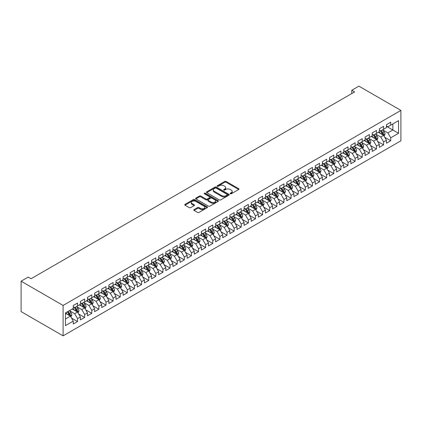 <?xml version="1.0" encoding="UTF-8"?>
<svg xmlns="http://www.w3.org/2000/svg" width="422" height="422" viewBox="0 0 422 422"><rect width="100%" height="100%" fill="white"/><g stroke="black" fill="none" stroke-linecap="round" stroke-linejoin="round"><path stroke-width="0.63" d="M230.306 193.793A0.691 0.401 0 0 0 231.288 193.793L238.71 189.51A0.986 0.57 0 0 0 239 189.103A0.986 0.57 0 0 0 238.71 188.703L226.134 181.439A0.986 0.57 0 0 0 224.736 181.439L217.314 185.727A0.691 0.401 0 0 0 217.114 186.007A0.691 0.401 0 0 0 217.314 186.292A0.691 0.401 0 0 0 218.29 186.292L219.255 185.738A3.16 1.825 0 0 1 223.723 185.738L224.773 186.339A3.16 1.825 0 0 1 225.696 187.632A3.16 1.825 0 0 1 224.773 188.924L223.813 189.478A0.691 0.401 0 0 0 223.607 189.758A0.691 0.401 0 0 0 223.813 190.042A0.691 0.401 0 0 0 224.789 190.042L225.749 189.489A3.16 1.825 0 0 1 230.222 189.489L231.272 190.095A3.16 1.825 0 0 1 232.195 191.382A3.16 1.825 0 0 1 231.272 192.675L230.306 193.229A0.691 0.401 0 0 0 230.106 193.513A0.691 0.401 0 0 0 230.306 193.793L230.306 193.229M194.067 209.597A0.986 0.57 0 0 0 193.777 209.998A0.986 0.57 0 0 0 194.067 210.404L197.596 212.44A0.986 0.57 0 0 0 198.994 212.44L207.234 207.677A0.986 0.57 0 0 0 207.524 207.276A0.986 0.57 0 0 0 207.234 206.875L194.658 199.611A0.986 0.57 0 0 0 193.265 199.611L185.021 204.369A0.986 0.57 0 0 0 184.73 204.775A0.986 0.57 0 0 0 185.021 205.176L189.283 207.64A0.986 0.57 0 0 0 190.681 207.64L194.204 205.604A0.986 0.57 0 0 0 194.495 205.197A0.986 0.57 0 0 0 194.204 204.797L192.094 203.573A2.643 1.524 0 0 1 191.319 202.497A2.643 1.524 0 0 1 192.949 201.088A2.643 1.524 0 0 1 195.829 201.415L204.111 206.194A2.643 1.524 0 0 1 204.886 207.276A2.643 1.524 0 0 1 203.251 208.684A2.643 1.524 0 0 1 200.371 208.357L198.994 207.561A0.986 0.57 0 0 0 197.596 207.561L194.067 209.597L194.067 210.404M21.1 281.189L63.094 305.433L63.094 335.843L21.1 311.6L21.1 281.189L28.216 277.08L31.064 278.72L354.633 91.912L351.79 90.266L351.79 93.552M351.79 90.266L358.906 86.157L400.9 110.4L63.094 305.433M219.324 199.896A0.986 0.57 0 0 0 220.722 199.896L228.967 195.133A0.986 0.57 0 0 0 229.251 194.732A0.986 0.57 0 0 0 228.967 194.326L216.386 187.067A0.986 0.57 0 0 0 214.993 187.067L206.748 191.825A0.986 0.57 0 0 0 206.458 192.232A0.986 0.57 0 0 0 206.748 192.632L219.324 199.896M204.612 193.941A0.691 0.401 0 0 1 205.314 194.041L205.314 193.218L218.1 200.598A0.986 0.57 0 0 1 218.39 201.004A0.986 0.57 0 0 1 218.1 201.405L209.855 206.168A0.986 0.57 0 0 1 208.457 206.168L195.882 198.904L195.882 198.097A0.986 0.57 0 0 0 195.592 198.504A0.986 0.57 0 0 0 195.882 198.904M195.882 198.097L199.411 196.061A0.986 0.57 0 0 1 200.809 196.061L205.91 199.005A0.986 0.57 0 0 0 207.307 199.005L209.644 197.654A0.986 0.57 0 0 0 209.934 197.253A0.986 0.57 0 0 0 209.644 196.847L204.338 193.782A0.691 0.401 0 0 1 204.132 193.503A0.691 0.401 0 0 1 204.559 193.134A0.691 0.401 0 0 1 205.314 193.218M63.094 335.843L400.9 140.811L400.9 110.4M386.452 126.305L392.856 130.002L392.856 123.92L398.553 120.634L390.719 125.155L390.719 122.238L386.452 124.701L386.452 127.623L383.603 129.264L383.603 126.347L379.336 128.81L379.336 131.733L376.487 133.373L376.487 130.456L372.215 132.919L372.215 135.842L369.366 137.482L369.366 134.565L365.099 137.034L365.099 139.951L362.25 141.592L362.25 138.674L357.983 141.143L357.983 144.06L355.134 145.701L355.134 142.784L350.861 145.252L350.861 148.169L348.018 149.81L348.018 146.893L343.745 149.362L343.745 152.279L340.897 153.919L340.897 151.002L336.629 153.471L336.629 156.388L333.781 158.028L333.781 155.111L329.508 157.58L329.508 160.497L326.665 162.138L326.665 159.221L322.392 161.689L322.392 164.606L319.544 166.247L319.544 163.33L315.276 165.799L315.276 168.716L312.428 170.356L312.428 167.439L308.155 169.908L308.155 172.825L305.312 174.465L305.312 171.548L301.039 174.017L301.039 176.934L298.19 178.575L298.19 175.657L293.923 178.126L293.923 181.043L291.074 182.684L291.074 179.767L286.802 182.235L286.802 185.152L283.959 186.798L283.959 183.876L279.686 186.345L279.686 189.262L276.837 190.908L276.837 187.985L272.57 190.454L272.57 193.371L269.721 195.017L269.721 192.094L265.449 194.563L265.449 197.48L262.605 199.126L262.605 196.204L258.333 198.672L258.333 201.589L255.484 203.235L255.484 200.318L251.217 202.782L251.217 205.699L248.368 207.344L248.368 204.427L244.095 206.891L244.095 209.808L241.252 211.454L241.252 208.537L236.979 211L236.979 213.917L234.131 215.563L234.131 212.646L229.863 215.109L229.863 218.026L227.015 219.672L227.015 216.755L222.742 219.218L222.742 222.136L219.899 223.781L219.899 220.864L215.626 223.328L215.626 226.245L212.778 227.891L212.778 224.973L208.51 227.437L208.51 230.354L205.662 232L205.662 229.083L201.389 231.546L201.389 234.463L198.546 236.109L198.546 233.192L194.273 235.655L194.273 238.572L191.424 240.218L191.424 237.301L187.157 239.765L187.157 242.682L184.308 244.327L184.308 241.41L180.036 243.874L180.036 246.791L177.193 248.437L177.193 245.52L172.92 247.983L172.92 250.9L170.071 252.546L170.071 249.629L165.804 252.092L165.804 255.009L162.955 256.655L162.955 253.738L158.683 256.201L158.683 259.119L155.839 260.764L155.839 257.847L151.567 260.311L151.567 263.228L148.718 264.874L148.718 261.957L144.451 264.42L144.451 267.337L141.602 268.983L141.602 266.066L137.329 268.529L137.329 271.446L134.486 273.092L134.486 270.175L130.213 272.638L130.213 275.555L127.365 277.201L127.365 274.284L123.097 276.748L123.097 279.67L120.249 281.31L120.249 278.393L115.981 280.857L115.981 283.779L113.133 285.42L113.133 282.503L108.86 284.966L108.86 287.888L106.012 289.529L106.012 286.612L101.744 289.075L101.744 291.998L98.896 293.638L98.896 290.721L94.628 293.184L94.628 296.107L91.78 297.747L91.78 294.83L87.507 297.299L87.507 300.216L84.658 301.857L84.658 298.94L80.391 301.408L80.391 304.325L77.542 305.966L77.542 303.049L73.275 305.517L73.275 308.435L65.442 312.955L65.442 325.61L73.275 321.089L70.427 316.157L65.442 313.282M398.553 120.634L398.553 133.294L390.719 137.815L387.876 132.883L382.712 129.902M384.706 137.255L390.719 140.732L390.719 137.815M390.719 140.732L386.452 143.195L386.452 140.278L383.603 141.924L380.755 136.992L375.596 134.011M377.59 141.365L383.603 144.841L383.603 141.924M383.603 144.841L379.336 147.304L379.336 144.387L376.487 146.033L373.639 141.101L368.48 138.121M370.474 145.474L376.487 148.95L376.487 146.033M376.487 148.95L372.215 151.414L372.215 148.497L369.366 150.142L366.523 145.21L361.359 142.23M363.353 149.583L369.366 153.059L369.366 150.142M369.366 153.059L365.099 155.523L365.099 152.606L362.25 154.252L359.402 149.319L354.243 146.339M356.237 153.698L362.25 157.169L362.25 154.252M362.25 157.169L357.983 159.632L357.983 156.715L355.134 158.361L352.286 153.429L347.127 150.448M349.121 157.807L355.134 161.278L355.134 158.361M355.134 161.278L350.861 163.741L350.861 160.824L348.018 162.47L345.17 157.538L340.011 154.558M341.999 161.916L348.018 165.387L348.018 162.47M348.018 165.387L343.745 167.85L343.745 164.933L340.897 166.579L338.048 161.647L332.889 158.667M334.883 166.025L340.897 169.496L340.897 166.579M340.897 169.496L336.629 171.96L336.629 169.043L333.781 170.688L330.932 165.756L325.773 162.776M327.767 170.135L333.781 173.606L333.781 170.688M333.781 173.606L329.508 176.069L329.508 173.152L326.665 174.798L323.816 169.866L318.657 166.885M320.646 174.244L326.665 177.715L326.665 174.798M326.665 177.715L322.392 180.178L322.392 177.261L319.544 178.907L316.695 173.975L311.536 170.994M313.53 178.353L319.544 181.824L319.544 178.907M319.544 181.824L315.276 184.287L315.276 181.37L312.428 183.016L309.579 178.084L304.42 175.104M306.414 182.462L312.428 185.933L312.428 183.016M312.428 185.933L308.155 188.397L308.155 185.48L305.312 187.125L302.463 182.193L297.304 179.213M299.293 186.571L305.312 190.042L305.312 187.125M305.312 190.042L301.039 192.506L301.039 189.589L298.19 191.235L295.347 186.302L290.183 183.322M292.177 190.681L298.19 194.152L298.19 191.235M298.19 194.152L293.923 196.615L293.923 193.698L291.074 195.344L288.226 190.412L283.067 187.431M285.061 194.79L291.074 198.261L291.074 195.344M291.074 198.261L286.802 200.724L286.802 197.807L283.959 199.453L281.11 194.521L275.951 191.541M277.94 198.899L283.959 202.37L283.959 199.453M283.959 202.37L279.686 204.834L279.686 201.916L276.837 203.562L273.994 198.63L268.83 195.65M270.824 203.008L276.837 206.479L276.837 203.562M276.837 206.479L272.57 208.948L272.57 206.026L269.721 207.671L266.873 202.739L261.714 199.759M263.708 207.118L269.721 210.589L269.721 207.671M269.721 210.589L265.449 213.057L265.449 210.135L262.605 211.781L259.757 206.849L254.598 203.868M256.587 211.227L262.605 214.698L262.605 211.781M262.605 214.698L258.333 217.166L258.333 214.244L255.484 215.89L252.641 210.958L247.477 207.977M249.471 215.336L255.484 218.807L255.484 215.89M255.484 218.807L251.217 221.276L251.217 218.353L248.368 219.999L245.52 215.067L240.361 212.087M242.355 219.445L248.368 222.916L248.368 219.999M248.368 222.916L244.095 225.385L244.095 222.463L241.252 224.108L238.404 219.176L233.245 216.196M235.233 223.554L241.252 227.025L241.252 224.108M241.252 227.025L236.979 229.494L236.979 226.577L234.131 228.218L231.288 223.285L226.123 220.305M228.117 227.664L234.131 231.135L234.131 228.218M234.131 231.135L229.863 233.603L229.863 230.686L227.015 232.327L224.166 227.395L219.007 224.42M221.001 231.773L227.015 235.244L227.015 232.327M227.015 235.244L222.742 237.713L222.742 234.796L219.899 236.436L217.05 231.504L211.891 228.529M213.88 235.882L219.899 239.353L219.899 236.436M219.899 239.353L215.626 241.822L215.626 238.905L212.778 240.545L209.934 235.613L204.77 232.638M206.764 239.991L212.778 243.462L212.778 240.545M212.778 243.462L208.51 245.931L208.51 243.014L205.662 244.654L202.813 239.722L197.654 236.747M199.648 244.101L205.662 247.572L205.662 244.654M205.662 247.572L201.389 250.04L201.389 247.123L198.546 248.764L195.697 243.832L190.538 240.857M192.532 248.21L198.546 251.681L198.546 248.764M198.546 251.681L194.273 254.149L194.273 251.232L191.424 252.873L188.581 247.941L183.417 244.966M185.411 252.319L191.424 255.79L191.424 252.873M191.424 255.79L187.157 258.259L187.157 255.342L184.308 256.982L181.46 252.05L176.301 249.075M178.295 256.428L184.308 259.899L184.308 256.982M184.308 259.899L180.036 262.368L180.036 259.451L177.193 261.091L174.344 256.165L169.185 253.184M171.179 260.538L177.193 264.008L177.193 261.091M177.193 264.008L172.92 266.477L172.92 263.56L170.071 265.201L167.228 260.274L162.064 257.293M164.058 264.647L170.071 268.118L170.071 265.201M170.071 268.118L165.804 270.586L165.804 267.669L162.955 269.31L160.107 264.383L154.948 261.403M156.942 268.756L162.955 272.232L162.955 269.31M162.955 272.232L158.683 274.696L158.683 271.779L155.839 273.419L152.991 268.492L147.832 265.512M149.826 272.865L155.839 276.341L155.839 273.419M155.839 276.341L151.567 278.805L151.567 275.888L148.718 277.528L145.875 272.601L140.711 269.621M142.705 276.974L148.718 280.451L148.718 277.528M148.718 280.451L144.451 282.914L144.451 279.997L141.602 281.638L138.754 276.711L133.595 273.73M135.589 281.084L141.602 284.56L141.602 281.638M141.602 284.56L137.329 287.023L137.329 284.106L134.486 285.747L131.638 280.82L126.479 277.84M128.473 285.193L134.486 288.669L134.486 285.747M134.486 288.669L130.213 291.133L130.213 288.215L127.365 289.861L124.522 284.929L119.357 281.949M121.351 289.302L127.365 292.778L127.365 289.861M127.365 292.778L123.097 295.242L123.097 292.325L120.249 293.97L117.4 289.038L112.241 286.058M114.235 293.411L120.249 296.888L120.249 293.97M120.249 296.888L115.981 299.351L115.981 296.434L113.133 298.08L110.284 293.148L105.125 290.167M107.119 297.521L113.133 300.997L113.133 298.08M113.133 300.997L108.86 303.46L108.86 300.543L106.012 302.189L103.168 297.257L98.004 294.276M99.998 301.63L106.012 305.106L106.012 302.189M106.012 305.106L101.744 307.569L101.744 304.652L98.896 306.298L96.047 301.366L90.888 298.386M92.882 305.739L98.896 309.215L98.896 306.298M98.896 309.215L94.628 311.679L94.628 308.762L91.78 310.407L88.931 305.475L83.772 302.495M85.766 309.848L91.78 313.324L91.78 310.407M91.78 313.324L87.507 315.788L87.507 312.871L84.658 314.517L81.815 309.584L76.651 306.604M78.645 313.963L84.658 317.434L84.658 314.517M84.658 317.434L80.391 319.897L80.391 316.98L77.542 318.626L74.694 313.694L69.535 310.713M71.529 318.072L77.542 321.543L77.542 318.626M77.542 321.543L73.275 324.006L73.275 321.089M73.275 306.789L74.694 307.612L77.542 305.966M65.442 319.037L70.427 316.157M80.391 302.679L81.815 303.502L84.658 301.857M74.694 313.694L77.542 312.048L72.278 309.009M80.391 316.98L77.542 312.048M87.507 298.57L88.931 299.393L91.78 297.747M81.815 309.584L84.658 307.939L79.394 304.9M87.507 312.871L84.658 307.939M94.628 294.461L96.047 295.284L98.896 293.638M88.931 305.475L91.78 303.829L86.51 300.791M94.628 308.762L91.78 303.829M101.744 290.352L103.168 291.175L106.012 289.529M96.047 301.366L98.896 299.72L93.631 296.682M101.744 304.652L98.896 299.72M108.86 286.243L110.284 287.065L113.133 285.42M103.168 297.257L106.012 295.611L100.747 292.573M108.86 300.543L106.012 295.611M115.981 282.133L117.4 282.956L120.249 281.31M110.284 293.148L113.133 291.502L107.863 288.463M115.981 296.434L113.133 291.502M123.097 278.024L124.522 278.847L127.365 277.201M117.4 289.038L120.249 287.393L114.984 284.354M123.097 292.325L120.249 287.393M130.213 273.915L131.638 274.738L134.486 273.092M124.522 284.929L127.365 283.283L122.1 280.245M130.213 288.215L127.365 283.283M137.329 269.806L138.754 270.629L141.602 268.983M131.638 280.82L134.486 279.174L129.216 276.136M137.329 284.106L134.486 279.174M144.451 265.696L145.875 266.519L148.718 264.874M138.754 276.711L141.602 275.065L136.338 272.026M144.451 279.997L141.602 275.065M151.567 261.587L152.991 262.41L155.839 260.764M145.875 272.601L148.718 270.956L143.454 267.917M151.567 275.888L148.718 270.956M158.683 257.478L160.107 258.301L162.955 256.655M152.991 268.492L155.839 266.846L150.57 263.803M158.683 271.779L155.839 266.846M165.804 253.369L167.228 254.192L170.071 252.546M160.107 264.383L162.955 262.737L157.691 259.694M165.804 267.669L162.955 262.737M172.92 249.26L174.344 250.082L177.193 248.437M167.228 260.274L170.071 258.628L164.807 255.584M172.92 263.56L170.071 258.628M180.036 245.15L181.46 245.973L184.308 244.327M174.344 256.165L177.193 254.519L171.923 251.475M180.036 259.451L177.193 254.519M187.157 241.041L188.581 241.859L191.424 240.218M181.46 252.05L184.308 250.41L179.044 247.366M187.157 255.342L184.308 250.41M194.273 236.932L195.697 237.75L198.546 236.109M188.581 247.941L191.424 246.3L186.16 243.257M194.273 251.232L191.424 246.3M201.389 232.823L202.813 233.64L205.662 232M195.697 243.832L198.546 242.191L193.276 239.147M201.389 247.123L198.546 242.191M208.51 228.713L209.934 229.531L212.778 227.891M202.813 239.722L205.662 238.082L200.392 235.038M208.51 243.014L205.662 238.082M215.626 224.604L217.05 225.422L219.899 223.781M209.934 235.613L212.778 233.973L207.513 230.929M215.626 238.905L212.778 233.973M222.742 220.495L224.166 221.313L227.015 219.672M217.05 231.504L219.899 229.863L214.629 226.82M222.742 234.796L219.899 229.863M229.863 216.386L231.288 217.203L234.131 215.563M224.166 227.395L227.015 225.754L221.745 222.71M229.863 230.686L227.015 225.754M236.979 212.271L238.404 213.094L241.252 211.454M231.288 223.285L234.131 221.645L228.866 218.601M236.979 226.577L234.131 221.645M244.095 208.162L245.52 208.985L248.368 207.344M238.404 219.176L241.252 217.536L235.982 214.492M244.095 222.463L241.252 217.536M251.217 204.053L252.641 204.876L255.484 203.235M245.52 215.067L248.368 213.427L243.098 210.383M251.217 218.353L248.368 213.427M258.333 199.944L259.757 200.767L262.605 199.126M252.641 210.958L255.484 209.317L250.22 206.274M258.333 214.244L255.484 209.317M265.449 195.834L266.873 196.657L269.721 195.017M259.757 206.849L262.605 205.208L257.336 202.164M265.449 210.135L262.605 205.208M272.57 191.725L273.994 192.548L276.837 190.908M266.873 202.739L269.721 201.099L264.452 198.055M272.57 206.026L269.721 201.099M279.686 187.616L281.11 188.439L283.959 186.798M273.994 198.63L276.837 196.99L271.573 193.946M279.686 201.916L276.837 196.99M286.802 183.507L288.226 184.33L291.074 182.684M281.11 194.521L283.959 192.88L278.689 189.837M286.802 197.807L283.959 192.88M293.923 179.397L295.347 180.22L298.19 178.575M288.226 190.412L291.074 188.766L285.805 185.727M293.923 193.698L291.074 188.766M301.039 175.288L302.463 176.111L305.312 174.465M295.347 186.302L298.19 184.657L292.926 181.618M301.039 189.589L298.19 184.657M308.155 171.179L309.579 172.002L312.428 170.356M302.463 182.193L305.312 180.547L300.042 177.509M308.155 185.48L305.312 180.547M315.276 167.07L316.695 167.893L319.544 166.247M309.579 178.084L312.428 176.438L307.158 173.4M315.276 181.37L312.428 176.438M322.392 162.961L323.816 163.783L326.665 162.138M316.695 173.975L319.544 172.329L314.279 169.291M322.392 177.261L319.544 172.329M329.508 158.851L330.932 159.674L333.781 158.028M323.816 169.866L326.665 168.22L321.395 165.181M329.508 173.152L326.665 168.22M336.629 154.742L338.048 155.565L340.897 153.919M330.932 165.756L333.781 164.111L328.511 161.072M336.629 169.043L333.781 164.111M343.745 150.633L345.17 151.456L348.018 149.81M338.048 161.647L340.897 160.001L335.632 156.963M343.745 164.933L340.897 160.001M350.861 146.524L352.286 147.347L355.134 145.701M345.17 157.538L348.018 155.892L342.748 152.854M350.861 160.824L348.018 155.892M357.983 142.414L359.402 143.237L362.25 141.592M352.286 153.429L355.134 151.783L349.864 148.744M357.983 156.715L355.134 151.783M365.099 138.305L366.523 139.128L369.366 137.482M359.402 149.319L362.25 147.674L356.986 144.635M365.099 152.606L362.25 147.674M372.215 134.196L373.639 135.019L376.487 133.373M366.523 145.21L369.366 143.564L364.102 140.526M372.215 148.497L369.366 143.564M379.336 130.087L380.755 130.91L383.603 129.264M373.639 141.101L376.487 139.455L371.218 136.417M379.336 144.387L376.487 139.455M386.452 125.978L387.876 126.8L390.719 125.155M380.755 136.992L383.603 135.346L378.339 132.308M386.452 140.278L383.603 135.346M387.876 132.883L392.856 130.002L398.553 133.294M230.586 193.893L231.272 193.498A3.16 1.825 0 0 0 232.195 192.205L232.195 191.382M225.696 187.632L225.696 188.455A3.16 1.825 0 0 1 224.773 189.747L224.087 190.137M238.699 189.515L226.134 182.262A0.986 0.57 0 0 0 224.736 182.262L217.588 186.387M228.951 195.143L216.386 187.89A0.986 0.57 0 0 0 214.993 187.89L206.759 192.643L206.748 191.825M227.215 195.011A0.691 0.401 0 0 0 227.421 194.732A0.691 0.401 0 0 0 227.215 194.447L216.18 188.075A0.691 0.401 0 0 0 215.199 188.075L214.186 188.66A3.16 1.825 0 0 0 213.263 189.953A3.16 1.825 0 0 0 214.186 191.24L221.735 195.597A3.16 1.825 0 0 0 226.203 195.597L227.215 195.011L227.215 195.834A0.691 0.401 0 0 0 227.421 195.555L227.421 194.732M213.263 189.953L213.263 190.776A3.16 1.825 0 0 0 214.186 192.063L214.186 191.24M227.215 195.834L226.203 196.42A3.16 1.825 0 0 1 221.735 196.42L214.186 192.063M195.898 198.915L199.411 196.884L199.411 196.061M209.934 197.253L209.934 198.076A0.986 0.57 0 0 1 209.644 198.477L207.307 199.828A0.986 0.57 0 0 1 205.91 199.828L200.809 196.884A0.986 0.57 0 0 0 199.411 196.884M205.314 194.041L218.084 201.415M211.2 202.064A2.643 1.524 0 0 0 214.081 202.391A2.643 1.524 0 0 0 215.711 200.983A2.643 1.524 0 0 0 214.94 199.907L212.023 198.219A0.986 0.57 0 0 0 210.625 198.219L208.283 199.569A0.986 0.57 0 0 0 207.993 199.975A0.986 0.57 0 0 0 208.283 200.376L211.2 202.064L211.2 202.882A2.643 1.524 0 0 0 214.081 203.214A2.643 1.524 0 0 0 215.711 201.806L215.711 200.983M207.993 199.975L207.993 200.798A0.986 0.57 0 0 0 208.283 201.199L208.283 200.376M211.2 202.882L208.283 201.199M204.886 207.276L204.886 208.099A2.643 1.524 0 0 1 203.251 209.507A2.643 1.524 0 0 1 200.371 209.175L198.994 208.378A0.986 0.57 0 0 0 197.596 208.378L194.078 210.409M191.319 202.497L191.319 203.32A2.643 1.524 0 0 0 192.094 204.396L192.094 203.573M194.194 205.609L192.094 204.396M207.234 206.875L207.234 207.677L194.658 200.434A0.986 0.57 0 0 0 193.265 200.434L185.031 205.187M384.131 136.259L385.012 134.106A2.669 1.54 -120 0 0 384.162 131.833L382.648 129.818M380.238 133.405L379.093 131.87M379.964 130.451L381.957 133.109A2.669 1.54 60 0 1 382.717 134.713C383.118 135.251 383.403 135.082 383.572 134.217A2.669 1.54 -120 0 0 382.812 132.613L381.298 130.598M380.433 130.72L382.3 133.215A1.361 0.786 60 0 1 382.548 133.626L383.572 134.217M377.015 140.368L377.896 138.216A2.669 1.54 -120 0 0 377.046 135.942L375.533 133.927M373.122 137.514L371.972 135.979M372.848 134.56L374.836 137.219A2.669 1.54 60 0 1 375.601 138.822C376.002 139.36 376.287 139.191 376.456 138.326A2.669 1.54 -120 0 0 375.691 136.723L374.182 134.708M373.317 134.829L375.184 137.324A1.361 0.786 60 0 1 375.432 137.736L376.456 138.326M369.894 144.477L370.78 142.325A2.669 1.54 -120 0 0 369.925 140.051L368.417 138.036M366.006 141.623L364.856 140.088M365.732 138.669L367.72 141.328A2.669 1.54 60 0 1 368.485 142.931C368.886 143.469 369.171 143.301 369.34 142.436A2.669 1.54 -120 0 0 368.575 140.832L367.061 138.817M366.201 138.943L368.068 141.433A1.361 0.786 60 0 1 368.311 141.845L369.34 142.436M362.778 148.586L363.658 146.434A2.669 1.54 -120 0 0 362.809 144.16L361.295 142.145M358.885 145.732L357.74 144.197M358.61 142.778L360.604 145.437A2.669 1.54 60 0 1 361.364 147.041C361.765 147.579 362.05 147.41 362.218 146.545A2.669 1.54 -120 0 0 361.459 144.941L359.945 142.926M359.08 143.053L360.947 145.543A1.361 0.786 60 0 1 361.195 145.954L362.218 146.545M355.662 152.695L356.543 150.543A2.669 1.54 -120 0 0 355.693 148.27L354.179 146.255M351.769 149.842L350.619 148.307M351.494 146.888L353.483 149.546A2.669 1.54 60 0 1 354.248 151.15C354.649 151.688 354.934 151.524 355.102 150.659A2.669 1.54 -120 0 0 354.338 149.05L352.829 147.035M351.964 147.162L353.831 149.652A1.361 0.786 60 0 1 354.079 150.063L355.102 150.659M348.54 156.805L349.427 154.652A2.669 1.54 -120 0 0 348.572 152.379L347.063 150.364M344.653 153.951L343.503 152.416M344.378 150.997L346.367 153.655A2.669 1.54 60 0 1 347.132 155.259C347.533 155.797 347.818 155.634 347.986 154.768A2.669 1.54 -120 0 0 347.222 153.16L345.708 151.145M344.848 151.271L346.715 153.761A1.361 0.786 60 0 1 346.958 154.172L347.986 154.768M341.424 160.914L342.305 158.762A2.669 1.54 -120 0 0 341.456 156.488L339.942 154.473M337.537 158.06L336.387 156.525M337.257 155.106L339.251 157.765A2.669 1.54 60 0 1 340.011 159.368C340.412 159.906 340.696 159.743 340.865 158.878A2.669 1.54 -120 0 0 340.106 157.269L338.592 155.254M337.727 155.38L339.594 157.87A1.361 0.786 60 0 1 339.842 158.282L340.865 158.878M334.308 165.023L335.189 162.871A2.669 1.54 -120 0 0 334.34 160.597L332.826 158.582M330.415 162.169L329.266 160.634M330.141 159.215L332.13 161.874A2.669 1.54 60 0 1 332.895 163.478C333.296 164.016 333.58 163.852 333.749 162.987A2.669 1.54 -120 0 0 332.984 161.378L331.476 159.363M330.611 159.49L332.478 161.979A1.361 0.786 60 0 1 332.726 162.391L333.749 162.987M327.187 169.132L328.073 166.98A2.669 1.54 -120 0 0 327.219 164.707L325.71 162.692M323.299 166.279L322.15 164.744M323.025 163.325L325.014 165.983A2.669 1.54 60 0 1 325.779 167.587C326.18 168.125 326.464 167.961 326.633 167.096A2.669 1.54 -120 0 0 325.868 165.487L324.354 163.472M323.495 163.599L325.362 166.089A1.361 0.786 60 0 1 325.605 166.505L326.633 167.096M320.071 173.242L320.952 171.089A2.669 1.54 -120 0 0 320.103 168.816L318.589 166.801M316.183 170.388L315.034 168.853M315.904 167.434L317.898 170.092A2.669 1.54 60 0 1 318.657 171.696C319.058 172.234 319.343 172.07 319.512 171.205A2.669 1.54 -120 0 0 318.752 169.597L317.238 167.581M316.373 167.708L318.241 170.198A1.361 0.786 60 0 1 318.489 170.615L319.512 171.205M312.955 177.351L313.836 175.199A2.669 1.54 -120 0 0 312.987 172.93L311.473 170.91M309.062 174.497L307.912 172.962M308.788 171.543L310.777 174.202A2.669 1.54 60 0 1 311.541 175.805C311.942 176.343 312.227 176.18 312.396 175.315A2.669 1.54 -120 0 0 311.631 173.711L310.123 171.691M309.257 171.817L311.125 174.307A1.361 0.786 60 0 1 311.373 174.724L312.396 175.315M305.834 181.46L306.72 179.308A2.669 1.54 -120 0 0 305.866 177.04L304.357 175.019M301.946 178.606L300.796 177.071M301.672 175.652L303.661 178.311A2.669 1.54 60 0 1 304.426 179.914C304.826 180.452 305.111 180.289 305.28 179.424A2.669 1.54 -120 0 0 304.515 177.82L303.001 175.8M302.141 175.927L304.009 178.416A1.361 0.786 60 0 1 304.257 178.833L305.28 179.424M298.718 185.569L299.599 183.417A2.669 1.54 -120 0 0 298.75 181.149L297.236 179.128M294.83 182.715L293.68 181.18M294.551 179.761L296.545 182.42A2.669 1.54 60 0 1 297.304 184.024C297.705 184.562 297.99 184.398 298.159 183.533A2.669 1.54 -120 0 0 297.399 181.929L295.885 179.909M295.02 180.036L296.888 182.526A1.361 0.786 60 0 1 297.135 182.942L298.159 183.533M291.602 189.678L292.483 187.526A2.669 1.54 -120 0 0 291.634 185.258L290.12 183.238M287.709 186.825L286.559 185.29M287.435 183.871L289.423 186.529A2.669 1.54 60 0 1 290.188 188.133C290.589 188.671 290.874 188.507 291.043 187.642A2.669 1.54 -120 0 0 290.278 186.039L288.769 184.018M287.904 184.145L289.772 186.635A1.361 0.786 60 0 1 290.019 187.052L291.043 187.642M284.481 193.788L285.367 191.635A2.669 1.54 -120 0 0 284.512 189.367L283.004 187.347M280.593 190.934L279.443 189.399M280.319 187.98L282.307 190.638A2.669 1.54 60 0 1 283.072 192.242C283.473 192.78 283.758 192.617 283.927 191.752A2.669 1.54 -120 0 0 283.162 190.148L281.648 188.128M280.788 188.254L282.656 190.744A1.361 0.786 60 0 1 282.904 191.161L283.927 191.752M277.365 197.897L278.246 195.745A2.669 1.54 -120 0 0 277.396 193.476L275.882 191.456M273.477 195.043L272.327 193.513M273.198 192.094L275.191 194.748A2.669 1.54 60 0 1 275.951 196.351C276.352 196.889 276.637 196.726 276.806 195.861A2.669 1.54 -120 0 0 276.046 194.257L274.532 192.237M273.667 192.363L275.534 194.853A1.361 0.786 60 0 1 275.782 195.27L276.806 195.861M270.249 202.011L271.13 199.854A2.669 1.54 -120 0 0 270.28 197.586L268.767 195.565M266.356 199.152L265.206 197.623M266.082 196.204L268.07 198.857A2.669 1.54 60 0 1 268.835 200.461C269.236 200.999 269.521 200.835 269.69 199.97A2.669 1.54 -120 0 0 268.925 198.366L267.416 196.346M266.551 196.473L268.418 198.962A1.361 0.786 60 0 1 268.666 199.379L269.69 199.97M263.128 206.121L264.014 203.963A2.669 1.54 -120 0 0 263.159 201.695L261.651 199.675M259.24 203.262L258.09 201.732M258.966 200.313L260.954 202.966A2.669 1.54 60 0 1 261.719 204.57C262.12 205.108 262.405 204.944 262.574 204.079A2.669 1.54 -120 0 0 261.809 202.476L260.295 200.455M259.435 200.582L261.302 203.077A1.361 0.786 60 0 1 261.55 203.488L262.574 204.079M256.012 210.23L256.892 208.072A2.669 1.54 -120 0 0 256.043 205.804L254.529 203.784M252.124 207.371L250.974 205.841M251.844 204.422L253.838 207.075A2.669 1.54 60 0 1 254.598 208.679C254.999 209.217 255.284 209.054 255.452 208.188A2.669 1.54 -120 0 0 254.693 206.585L253.179 204.564M252.314 204.691L254.181 207.186A1.361 0.786 60 0 1 254.429 207.598L255.452 208.188M248.896 214.339L249.777 212.182A2.669 1.54 -120 0 0 248.927 209.913L247.413 207.893M245.003 211.48L243.853 209.95M244.728 208.531L246.717 211.185A2.669 1.54 60 0 1 247.482 212.788C247.883 213.326 248.168 213.163 248.336 212.298A2.669 1.54 -120 0 0 247.572 210.694L246.063 208.674M245.198 208.8L247.065 211.295A1.361 0.786 60 0 1 247.313 211.707L248.336 212.298M241.774 218.448L242.661 216.291A2.669 1.54 -120 0 0 241.806 214.023L240.297 212.002M237.887 215.589L236.737 214.059M237.612 212.641L239.601 215.294A2.669 1.54 60 0 1 240.366 216.897C240.767 217.435 241.052 217.272 241.22 216.407A2.669 1.54 -120 0 0 240.456 214.803L238.942 212.783M238.082 212.91L239.949 215.405A1.361 0.786 60 0 1 240.197 215.816L241.22 216.407M234.658 222.558L235.539 220.4A2.669 1.54 -120 0 0 234.69 218.132L233.176 216.111M230.771 219.704L229.621 218.169M230.491 216.75L232.485 219.403A2.669 1.54 60 0 1 233.245 221.007C233.646 221.545 233.93 221.381 234.099 220.516A2.669 1.54 -120 0 0 233.34 218.912L231.826 216.892M230.961 217.019L232.828 219.514A1.361 0.786 60 0 1 233.076 219.925L234.099 220.516M227.542 226.667L228.423 224.509A2.669 1.54 -120 0 0 227.574 222.241L226.06 220.221M223.649 223.813L222.499 222.278M223.375 220.859L225.364 223.512A2.669 1.54 60 0 1 226.129 225.116C226.53 225.654 226.814 225.49 226.983 224.625A2.669 1.54 -120 0 0 226.218 223.022L224.71 221.001M223.845 221.128L225.712 223.623A1.361 0.786 60 0 1 225.96 224.035L226.983 224.625M220.426 230.776L221.307 228.618A2.669 1.54 -120 0 0 220.453 226.35L218.944 224.33M216.533 227.922L215.384 226.387M216.259 224.968L218.248 227.622A2.669 1.54 60 0 1 219.013 229.225C219.414 229.763 219.698 229.6 219.867 228.735A2.669 1.54 -120 0 0 219.102 227.131L217.588 225.111M216.729 225.237L218.596 227.732A1.361 0.786 60 0 1 218.844 228.144L219.867 228.735M213.305 234.885L214.186 232.728A2.669 1.54 -120 0 0 213.337 230.459L211.823 228.439M209.417 232.031L208.268 230.496M209.138 229.077L211.132 231.731A2.669 1.54 60 0 1 211.897 233.34C212.298 233.872 212.577 233.709 212.746 232.844A2.669 1.54 -120 0 0 211.986 231.24L210.472 229.22M209.607 229.346L211.475 231.842A1.361 0.786 60 0 1 211.723 232.253L212.746 232.844M206.189 238.994L207.07 236.837A2.669 1.54 -120 0 0 206.221 234.569L204.707 232.548M202.296 236.141L201.146 234.606M202.022 233.187L204.011 235.84A2.669 1.54 60 0 1 204.775 237.449C205.176 237.982 205.461 237.818 205.63 236.953A2.669 1.54 -120 0 0 204.865 235.349L203.357 233.329M202.491 233.456L204.359 235.951A1.361 0.786 60 0 1 204.607 236.362L205.63 236.953M199.073 243.104L199.954 240.951A2.669 1.54 -120 0 0 199.1 238.678L197.591 236.658M195.18 240.25L194.03 238.715M194.906 237.296L196.895 239.949A2.669 1.54 60 0 1 197.66 241.558C198.06 242.091 198.345 241.927 198.514 241.062A2.669 1.54 -120 0 0 197.749 239.459L196.235 237.438M195.375 237.565L197.243 240.06A1.361 0.786 60 0 1 197.491 240.471L198.514 241.062M191.952 247.213L192.833 245.061A2.669 1.54 -120 0 0 191.984 242.787L190.47 240.767M188.064 244.359L186.914 242.824M187.79 241.405L189.779 244.058A2.669 1.54 60 0 1 190.544 245.667C190.944 246.2 191.229 246.037 191.393 245.171A2.669 1.54 -120 0 0 190.633 243.568L189.119 241.548M188.254 241.674L190.127 244.169A1.361 0.786 60 0 1 190.369 244.581L191.393 245.171M184.836 251.322L185.717 249.17A2.669 1.54 -120 0 0 184.868 246.896L183.354 244.876M180.943 248.468L179.793 246.933M180.669 245.514L182.657 248.168A2.669 1.54 60 0 1 183.422 249.777C183.823 250.309 184.108 250.146 184.277 249.281A2.669 1.54 -120 0 0 183.512 247.677L182.003 245.657M181.138 245.783L183.006 248.278A1.361 0.786 60 0 1 183.253 248.69L184.277 249.281M177.72 255.431L178.601 253.279A2.669 1.54 -120 0 0 177.746 251.006L176.238 248.985M173.827 252.578L172.677 251.043M173.553 249.624L175.541 252.277A2.669 1.54 60 0 1 176.306 253.886C176.707 254.419 176.992 254.255 177.161 253.39A2.669 1.54 -120 0 0 176.396 251.786L174.882 249.766M174.022 249.893L175.89 252.388A1.361 0.786 60 0 1 176.138 252.799L177.161 253.39M170.599 259.541L171.48 257.388A2.669 1.54 -120 0 0 170.63 255.115L169.117 253.094M166.711 256.687L165.561 255.152M166.437 253.733L168.425 256.391A2.669 1.54 60 0 1 169.19 257.995C169.591 258.528 169.876 258.364 170.04 257.499A2.669 1.54 -120 0 0 169.28 255.896L167.766 253.875M166.901 254.002L168.774 256.497A1.361 0.786 60 0 1 169.016 256.908L170.04 257.499M163.483 263.65L164.364 261.498A2.669 1.54 -120 0 0 163.514 259.224L162.001 257.204M159.59 260.796L158.44 259.261M159.316 257.842L161.309 260.501A2.669 1.54 60 0 1 162.069 262.104C162.47 262.637 162.755 262.473 162.924 261.608A2.669 1.54 -120 0 0 162.159 260.005L160.65 257.984M159.785 258.111L161.652 260.606A1.361 0.786 60 0 1 161.9 261.018L162.924 261.608M156.367 267.759L157.248 265.607A2.669 1.54 -120 0 0 156.393 263.333L154.885 261.313M152.474 264.905L151.324 263.37M152.2 261.951L154.188 264.61A2.669 1.54 60 0 1 154.953 266.213C155.354 266.746 155.639 266.583 155.808 265.718A2.669 1.54 -120 0 0 155.043 264.114L153.529 262.094M152.669 262.22L154.536 264.715A1.361 0.786 60 0 1 154.784 265.127L155.808 265.718M149.246 271.868L150.132 269.716A2.669 1.54 -120 0 0 149.277 267.442L147.763 265.422M145.358 269.014L144.208 267.479M145.084 266.06L147.072 268.719A2.669 1.54 60 0 1 147.837 270.323C148.238 270.855 148.523 270.692 148.692 269.827A2.669 1.54 -120 0 0 147.927 268.223L146.413 266.203M145.553 266.329L147.42 268.825A1.361 0.786 60 0 1 147.663 269.236L148.692 269.827M142.13 275.977L143.011 273.825A2.669 1.54 -120 0 0 142.161 271.552L140.647 269.531M138.237 273.124L137.092 271.589M137.962 270.17L139.956 272.828A2.669 1.54 60 0 1 140.716 274.432C141.117 274.965 141.402 274.801 141.57 273.936A2.669 1.54 -120 0 0 140.806 272.332L139.297 270.317M138.432 270.439L140.299 272.934A1.361 0.786 60 0 1 140.547 273.345L141.57 273.936M135.014 280.087L135.895 277.934A2.669 1.54 -120 0 0 135.04 275.661L133.531 273.646M131.121 277.233L129.971 275.698M130.846 274.279L132.835 276.938A2.669 1.54 60 0 1 133.6 278.541C134.001 279.074 134.286 278.91 134.454 278.045A2.669 1.54 -120 0 0 133.69 276.442L132.176 274.427M131.316 274.548L133.183 277.043A1.361 0.786 60 0 1 133.431 277.454L134.454 278.045M127.892 284.196L128.779 282.044A2.669 1.54 -120 0 0 127.924 279.77L126.415 277.755M124.005 281.342L122.855 279.807M123.73 278.388L125.719 281.047A2.669 1.54 60 0 1 126.484 282.65C126.885 283.188 127.17 283.02 127.338 282.154A2.669 1.54 -120 0 0 126.574 280.551L125.06 278.536M124.2 278.657L126.067 281.152A1.361 0.786 60 0 1 126.31 281.564L127.338 282.154M120.776 288.305L121.657 286.153A2.669 1.54 -120 0 0 120.808 283.879L119.294 281.864M116.883 285.451L115.739 283.916M116.609 282.497L118.603 285.156A2.669 1.54 60 0 1 119.363 286.76C119.764 287.298 120.048 287.129 120.217 286.264A2.669 1.54 -120 0 0 119.452 284.66L117.944 282.645M117.079 282.766L118.946 285.261A1.361 0.786 60 0 1 119.194 285.673L120.217 286.264M113.66 292.414L114.541 290.262A2.669 1.54 -120 0 0 113.692 287.989L112.178 285.974M109.767 289.561L108.618 288.026M109.493 286.607L111.482 289.265A2.669 1.54 60 0 1 112.247 290.869C112.648 291.407 112.932 291.238 113.101 290.373A2.669 1.54 -120 0 0 112.336 288.769L110.828 286.754M109.963 286.876L111.83 289.371A1.361 0.786 60 0 1 112.078 289.782L113.101 290.373M106.539 296.524L107.425 294.371A2.669 1.54 -120 0 0 106.571 292.098L105.062 290.083M102.651 293.67L101.502 292.135M102.377 290.716L104.366 293.374A2.669 1.54 60 0 1 105.131 294.978C105.532 295.516 105.816 295.347 105.985 294.482A2.669 1.54 -120 0 0 105.22 292.879L103.706 290.863M102.847 290.985L104.714 293.48A1.361 0.786 60 0 1 104.957 293.891L105.985 294.482M99.423 300.633L100.304 298.481A2.669 1.54 -120 0 0 99.455 296.207L97.941 294.192M95.53 297.779L94.386 296.244M95.256 294.825L97.25 297.484A2.669 1.54 60 0 1 98.01 299.087C98.41 299.625 98.695 299.456 98.864 298.591A2.669 1.54 -120 0 0 98.099 296.988L96.591 294.973M95.725 295.099L97.593 297.589A1.361 0.786 60 0 1 97.841 298.001L98.864 298.591M92.307 304.742L93.188 302.59A2.669 1.54 -120 0 0 92.339 300.316L90.825 298.301M88.414 301.888L87.264 300.353M88.14 298.934L90.129 301.593A2.669 1.54 60 0 1 90.894 303.196C91.294 303.734 91.579 303.566 91.748 302.701A2.669 1.54 -120 0 0 90.983 301.097L89.475 299.082M88.609 299.209L90.477 301.698A1.361 0.786 60 0 1 90.725 302.11L91.748 302.701M85.186 308.851L86.072 306.699A2.669 1.54 -120 0 0 85.218 304.426L83.709 302.41M81.298 305.997L80.148 304.462M81.024 303.043L83.013 305.702A2.669 1.54 60 0 1 83.778 307.306C84.178 307.844 84.463 307.68 84.632 306.81A2.669 1.54 -120 0 0 83.867 305.206L82.353 303.191M81.493 303.318L83.361 305.808A1.361 0.786 60 0 1 83.603 306.219L84.632 306.81M78.07 312.96L78.951 310.808A2.669 1.54 -120 0 0 78.102 308.535L76.588 306.52M74.177 310.107L73.032 308.572M73.903 307.153L75.897 309.811A2.669 1.54 60 0 1 76.656 311.415C77.057 311.953 77.342 311.789 77.511 310.924A2.669 1.54 -120 0 0 76.751 309.315L75.237 307.3M74.372 307.427L76.24 309.917A1.361 0.786 60 0 1 76.487 310.328L77.511 310.924M70.954 317.07L71.835 314.917A2.669 1.54 -120 0 0 70.986 312.644L69.472 310.629M67.061 314.216L65.911 312.681M67.267 311.9L68.775 313.921A2.669 1.54 60 0 1 69.54 315.524C69.941 316.062 70.226 315.899 70.395 315.034A2.669 1.54 -120 0 0 69.63 313.425L68.121 311.41M67.451 311.795L69.124 314.026A1.361 0.786 60 0 1 69.372 314.437L70.395 315.034M231.272 193.498L231.272 192.675M223.813 190.042L223.813 189.478M224.773 189.747L224.773 188.924M217.314 186.292L217.314 185.727M224.736 182.262L224.736 181.439M226.134 182.262L226.134 181.439M238.71 189.51L238.71 188.703M214.993 187.89L214.993 187.067M216.386 187.89L216.386 187.067M228.967 195.133L228.967 194.326M221.735 196.42L221.735 195.597M226.203 196.42L226.203 195.597M200.809 196.884L200.809 196.061M205.91 199.828L205.91 199.005M207.307 199.828L207.307 199.005M209.644 198.477L209.644 197.654M218.1 201.405L218.1 200.598M197.596 208.378L197.596 207.561M198.994 208.378L198.994 207.561M200.371 209.175L200.371 208.357M194.204 205.604L194.204 204.797M185.021 205.176L185.021 204.369M193.265 200.434L193.265 199.611M194.658 200.434L194.658 199.611M383.271 135.156L384.996 134.159M382.812 132.613L384.162 131.833M380.839 133.753L381.957 133.109M376.15 139.265L377.88 138.268M375.691 136.723L377.046 135.942M373.723 137.862L374.836 137.219M369.034 143.374L370.759 142.378M368.575 140.832L369.925 140.051M366.607 141.971L367.72 141.328M361.918 147.484L363.643 146.487M361.459 144.941L362.809 144.16M359.486 146.081L360.604 145.437M354.796 151.593L356.527 150.596M354.338 149.05L355.693 148.27M352.37 150.19L353.483 149.546M347.681 155.702L349.405 154.705M347.222 153.16L348.572 152.379M345.254 154.299L346.367 153.655M340.565 159.811L342.289 158.814M340.106 157.269L341.456 156.488M338.133 158.408L339.251 157.765M333.443 163.921L335.173 162.924M332.984 161.378L334.34 160.597M331.017 162.517L332.13 161.874M326.327 168.03L328.052 167.033M325.868 165.487L327.219 164.707M323.901 166.627L325.014 165.983M319.211 172.139L320.936 171.142M318.752 169.597L320.103 168.816M316.78 170.736L317.898 170.092M312.09 176.248L313.82 175.251M311.631 173.711L312.987 172.93M309.664 174.845L310.777 174.202M304.974 180.358L306.699 179.361M304.515 177.82L305.866 177.04M302.548 178.954L303.661 178.311M297.858 184.467L299.583 183.47M297.399 181.929L298.75 181.149M295.426 183.064L296.545 182.42M290.737 188.576L292.467 187.579M290.278 186.039L291.634 185.258M288.31 187.173L289.423 186.529M283.621 192.685L285.346 191.688M283.162 190.148L284.512 189.367M281.194 191.282L282.307 190.638M276.505 196.794L278.23 195.797M276.046 194.257L277.396 193.476M274.073 195.391L275.191 194.748M269.389 200.904L271.114 199.907M268.925 198.366L270.28 197.586M266.957 199.5L268.07 198.857M262.268 205.013L263.993 204.016M261.809 202.476L263.159 201.695M259.841 203.61L260.954 202.966M255.152 209.122L256.877 208.125M254.693 206.585L256.043 205.804M252.72 207.719L253.838 207.075M248.036 213.231L249.761 212.234M247.572 210.694L248.927 209.913M245.604 211.828L246.717 211.185M240.915 217.341L242.639 216.344M240.456 214.803L241.806 214.023M238.488 215.937L239.601 215.294M233.799 221.45L235.523 220.453M233.34 218.912L234.69 218.132M231.367 220.047L232.485 219.403M226.683 225.559L228.407 224.562M226.218 223.022L227.574 222.241M224.251 224.156L225.364 223.512M219.561 229.668L221.286 228.671M219.102 227.131L220.453 226.35M217.135 228.265L218.248 227.622M212.445 233.777L214.17 232.78M211.986 231.24L213.337 230.459M210.019 232.374L211.132 231.731M205.329 237.887L207.054 236.89M204.865 235.349L206.221 234.569M202.898 236.484L204.011 235.84M198.208 241.996L199.933 240.999M197.749 239.459L199.1 238.678M195.782 240.593L196.895 239.949M191.092 246.105L192.817 245.108M190.633 243.568L191.984 242.787M188.666 244.702L189.779 244.058M183.976 250.214L185.701 249.217M183.512 247.677L184.868 246.896M181.544 248.811L182.657 248.168M176.855 254.324L178.58 253.327M176.396 251.786L177.746 251.006M174.428 252.92L175.541 252.277M169.739 258.433L171.464 257.436M169.28 255.896L170.63 255.115M167.312 257.03L168.425 256.391M162.623 262.542L164.348 261.545M162.159 260.005L163.514 259.224M160.191 261.144L161.309 260.501M155.502 266.651L157.232 265.654M155.043 264.114L156.393 263.333M153.075 265.253L154.188 264.61M148.386 270.76L150.111 269.763M147.927 268.223L149.277 267.442M145.959 269.363L147.072 268.719M141.27 274.87L142.995 273.878M140.806 272.332L142.161 271.552M138.838 273.472L139.956 272.828M134.149 278.979L135.879 277.987M133.69 276.442L135.04 275.661M131.722 277.581L132.835 276.938M127.033 283.088L128.757 282.096M126.574 280.551L127.924 279.77M124.606 281.69L125.719 281.047M119.917 287.197L121.641 286.206M119.452 284.66L120.808 283.879M117.485 285.799L118.603 285.156M112.795 291.312L114.526 290.315M112.336 288.769L113.692 287.989M110.369 289.909L111.482 289.265M105.679 295.421L107.404 294.424M105.22 292.879L106.571 292.098M103.253 294.018L104.366 293.374M98.563 299.53L100.288 298.533M98.099 296.988L99.455 296.207M96.132 298.127L97.25 297.484M91.442 303.64L93.172 302.643M90.983 301.097L92.339 300.316M89.016 302.236L90.129 301.593M84.326 307.749L86.051 306.752M83.867 305.206L85.218 304.426M81.9 306.346L83.013 305.702M77.21 311.858L78.935 310.861M76.751 309.315L78.102 308.535M74.778 310.455L75.897 309.811M70.089 315.967L71.819 314.97M69.63 313.425L70.986 312.644M67.662 314.564L68.775 313.921"/></g></svg>
